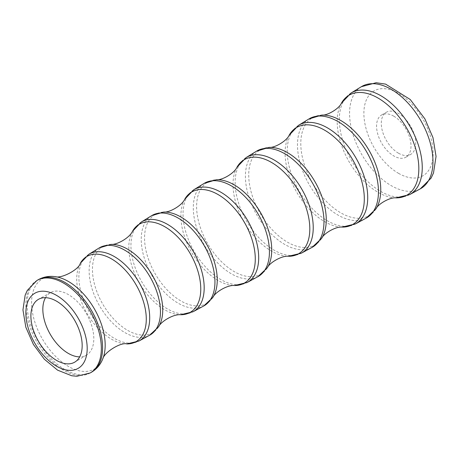 <?xml version="1.0" encoding="UTF-8"?>
<svg xmlns="http://www.w3.org/2000/svg" width="459" height="459" viewBox="0 0 459 459"><rect width="100%" height="100%" fill="white"/><g stroke="black" fill="none" stroke-linecap="round" stroke-linejoin="round"><path stroke-width="0.34" stroke-dasharray="2.29 1.72" d="M45.51 297.684A36.043 20.81 60 0 1 50.467 292.658A36.043 20.81 60 0 1 86.344 313.566A36.043 20.81 60 0 1 86.51 355.088A36.043 20.81 60 0 1 79.682 356.873M398.504 153.22A24.35 14.057 -120 0 0 410.679 154.431A24.35 14.057 -120 0 0 414.408 134.917A24.35 14.057 -120 0 0 398.504 113.465A24.35 14.057 -120 0 0 386.329 112.254A24.35 14.057 -120 0 0 382.599 131.767A24.35 14.057 -120 0 0 398.504 153.22M393.788 116.184A24.35 14.057 60 0 1 409.692 137.643A24.35 14.057 60 0 1 405.963 157.15A24.35 14.057 60 0 1 381.613 143.093A24.35 14.057 60 0 1 381.613 114.98A24.35 14.057 60 0 1 393.788 116.184M38.172 279.755A53.364 30.81 -120 0 0 29.996 322.516A53.364 30.81 -120 0 0 64.857 369.547A53.364 30.81 -120 0 0 91.536 372.186M90.291 372.909A53.364 30.81 60 0 1 36.927 342.098A53.364 30.81 60 0 1 36.927 280.478M80.296 263.317A49.176 28.395 -120 0 0 111.508 339.19A49.176 28.395 -120 0 0 126.839 343.929M102.759 358.927L102.736 358.99A52.033 30.042 60 0 1 42.366 338.954A52.033 30.042 60 0 1 55.206 276.662L55.269 276.668M99.184 247.946A50.415 29.106 -120 0 0 91.966 288.476A50.415 29.106 -120 0 0 124.796 332.534A50.415 29.106 -120 0 0 149.594 335.259M88.851 254.297A50.083 28.917 -120 0 0 81.685 294.558A50.083 28.917 -120 0 0 114.291 338.323A50.083 28.917 -120 0 0 138.928 341.031M132.496 231.302A50.892 29.382 -120 0 0 164.787 309.831A50.892 29.382 -120 0 0 180.662 314.731M158.487 326.923A49.698 28.693 60 0 1 127.596 330.325A49.698 28.693 60 0 1 93.533 280.059A49.698 28.693 60 0 1 110.848 244.406M151.613 215.696A52.131 30.099 -120 0 0 144.155 257.602A52.131 30.099 -120 0 0 178.092 303.158A52.131 30.099 -120 0 0 203.739 305.975M141.257 222.07A51.792 29.904 -120 0 0 133.844 263.701A51.792 29.904 -120 0 0 167.564 308.964A51.792 29.904 -120 0 0 193.038 311.759M184.707 199.286A52.601 30.369 -120 0 0 218.088 280.455A52.601 30.369 -120 0 0 234.497 285.521M212.856 297.432A51.408 29.68 60 0 1 180.898 300.949A51.408 29.68 60 0 1 145.664 248.956A51.408 29.68 60 0 1 163.57 212.075M204.02 183.468A53.841 31.086 -120 0 0 196.314 226.746A53.841 31.086 -120 0 0 231.365 273.799A53.841 31.086 -120 0 0 257.849 276.708M193.687 189.825A53.502 30.891 -120 0 0 186.033 232.833A53.502 30.891 -120 0 0 220.865 279.583A53.502 30.891 -120 0 0 247.183 282.474M236.942 167.271A54.311 31.355 -120 0 0 271.412 251.062A54.311 31.355 -120 0 0 288.338 256.294M267.201 267.936A53.112 30.667 60 0 1 234.17 271.585A53.112 30.667 60 0 1 197.766 217.853A53.112 30.667 60 0 1 216.287 179.756M256.478 151.206A55.55 32.073 -120 0 0 248.526 195.861A55.55 32.073 -120 0 0 284.695 244.406A55.55 32.073 -120 0 0 312.022 247.407M246.144 157.557A55.212 31.878 -120 0 0 238.244 201.943A55.212 31.878 -120 0 0 274.195 250.195A55.212 31.878 -120 0 0 301.351 253.179M289.141 135.256A56.021 32.342 -120 0 0 324.691 221.703A56.021 32.342 -120 0 0 342.167 227.102M321.581 238.445A54.828 31.654 60 0 1 287.5 242.197A54.828 31.654 60 0 1 249.92 186.738A54.828 31.654 60 0 1 269.02 147.408M308.884 118.979A57.26 33.059 -120 0 0 300.685 165.005A57.26 33.059 -120 0 0 337.967 215.047A57.26 33.059 -120 0 0 366.133 218.14M298.551 125.33A56.922 32.864 -120 0 0 290.404 171.087A56.922 32.864 -120 0 0 327.462 220.831A56.922 32.864 -120 0 0 355.467 223.912M341.37 103.241A57.731 33.329 -120 0 0 378.015 192.31A57.731 33.329 -120 0 0 396.002 197.875M375.927 208.948A56.537 32.641 60 0 1 340.773 212.833A56.537 32.641 60 0 1 302.022 155.635A56.537 32.641 60 0 1 321.736 115.089M351.009 93.068A58.632 33.851 -120 0 0 342.615 140.202A58.632 33.851 -120 0 0 380.792 191.443A58.632 33.851 -120 0 0 409.635 194.61M361.313 86.728A58.97 34.046 -120 0 0 352.873 134.137A58.97 34.046 -120 0 0 391.269 185.671A58.97 34.046 -120 0 0 420.278 188.856M398.504 173.324A48.964 28.269 -120 0 0 428.488 130.666A48.964 28.269 -120 0 0 368.52 96.04A48.964 28.269 -120 0 0 398.504 173.324M50.467 292.658L38.567 299.279M86.51 355.088L74.828 362.082M405.963 157.15L410.679 154.431M381.613 114.98L386.329 112.254"/><path stroke-width="0.69" d="M56.532 301.173A36.261 20.936 60 0 1 80.176 332.97A36.261 20.936 60 0 1 74.828 362.082A36.261 20.936 60 0 1 46.829 352.581A36.261 20.936 60 0 1 30.891 315.976A36.261 20.936 60 0 1 38.567 299.279A36.261 20.936 60 0 1 56.532 301.173M79.682 356.873A36.043 20.81 60 0 1 42.836 309.257A36.043 20.81 60 0 1 45.51 297.684M56.532 295.378A43.358 25.033 60 0 1 83.085 363.809A43.358 25.033 60 0 1 29.978 333.148A43.358 25.033 60 0 1 56.532 295.378M90.291 372.909L76.9 376.277L71.73 375.76L57.576 370.149L44.345 359.225L33.398 344.451L25.836 327.227L22.95 309.934L25.147 295.189L27.299 290.415L36.927 280.478A53.364 30.81 60 0 1 63.606 283.123A53.364 30.81 60 0 1 98.467 330.147A53.364 30.81 60 0 1 90.291 372.909L91.536 372.186A53.364 30.81 -120 0 0 99.718 329.424A53.364 30.81 -120 0 0 64.857 282.4A53.364 30.81 -120 0 0 38.172 279.755C43.404 276.846 49.084 275.813 55.206 276.662A52.033 30.042 60 0 1 68.385 281.453A52.033 30.042 60 0 1 102.736 358.99C104.118 352.242 121.13 341.921 126.839 343.929A49.176 28.395 -120 0 0 145.383 309.509A49.176 28.395 -120 0 0 111.508 258.882A49.176 28.395 -120 0 0 80.296 263.317C79.166 269.278 61.713 278.837 55.206 276.662M126.839 343.929L138.928 341.031L149.594 335.259A50.415 29.106 -120 0 0 150.001 276.811A50.415 29.106 -120 0 0 99.184 247.946L110.848 244.406A49.698 28.693 60 0 1 127.596 249.174A49.698 28.693 60 0 1 158.487 326.923C160.948 321.346 173.651 313.956 180.662 314.731A50.892 29.382 -120 0 0 199.837 279.101A50.892 29.382 -120 0 0 164.787 226.723A50.892 29.382 -120 0 0 132.496 231.302C129.656 237.773 116.896 245.072 110.848 244.406M138.928 341.031A50.083 28.917 -120 0 0 139.329 282.974A50.083 28.917 -120 0 0 88.851 254.297L99.184 247.946M180.662 314.731L193.038 311.759L203.739 305.975A52.131 30.099 -120 0 0 204.157 245.548A52.131 30.099 -120 0 0 151.613 215.696L163.57 212.075A51.408 29.68 60 0 1 180.898 217.004A51.408 29.68 60 0 1 212.856 297.432C215.179 292.039 227.767 284.729 234.497 285.521A52.601 30.369 -120 0 0 254.315 248.692A52.601 30.369 -120 0 0 218.088 194.559A52.601 30.369 -120 0 0 184.707 199.286C182.022 205.517 169.394 212.758 163.57 212.075M193.038 311.759A51.792 29.904 -120 0 0 193.457 251.721A51.792 29.904 -120 0 0 141.257 222.07L151.613 215.696M234.497 285.521L247.183 282.474L257.849 276.708A53.841 31.086 -120 0 0 258.285 214.296A53.841 31.086 -120 0 0 204.02 183.468L216.287 179.756A53.112 30.667 60 0 1 234.17 184.851A53.112 30.667 60 0 1 267.201 267.936C269.381 262.72 281.895 255.479 288.338 256.294A54.311 31.355 -120 0 0 308.821 218.283A54.311 31.355 -120 0 0 271.412 162.371A54.311 31.355 -120 0 0 236.942 167.271C234.417 173.273 221.886 180.479 216.287 179.756M247.183 282.474A53.502 30.891 -120 0 0 247.613 220.458A53.502 30.891 -120 0 0 193.687 189.825L204.02 183.468M288.338 256.294L301.351 253.179L312.022 247.407A55.55 32.073 -120 0 0 312.47 183.015A55.55 32.073 -120 0 0 256.478 151.206L269.02 147.408A54.828 31.654 60 0 1 287.5 152.663A54.828 31.654 60 0 1 321.581 238.445C323.641 233.419 335.999 226.281 342.167 227.102A56.021 32.342 -120 0 0 363.276 187.874A56.021 32.342 -120 0 0 324.691 130.218A56.021 32.342 -120 0 0 289.141 135.256C286.76 141.011 274.39 148.142 269.02 147.408M301.351 253.179A55.212 31.878 -120 0 0 301.798 189.177A55.212 31.878 -120 0 0 246.144 157.557L256.478 151.206M342.167 227.102L355.467 223.912L366.133 218.14A57.26 33.059 -120 0 0 366.598 151.763A57.26 33.059 -120 0 0 308.884 118.979L321.736 115.089A56.537 32.641 60 0 1 340.773 120.51A56.537 32.641 60 0 1 375.927 208.948C377.843 204.1 390.121 197.031 396.002 197.875A57.731 33.329 -120 0 0 417.776 157.466A57.731 33.329 -120 0 0 378.015 98.037A57.731 33.329 -120 0 0 341.37 103.241C339.149 108.766 326.883 115.857 321.736 115.089M355.467 223.912A56.922 32.864 -120 0 0 355.926 157.925A56.922 32.864 -120 0 0 298.551 125.33L308.884 118.979M396.002 197.875L409.635 194.61A58.632 33.851 -120 0 0 410.111 126.644A58.632 33.851 -120 0 0 351.009 93.068L361.313 86.728A58.97 34.046 -120 0 1 420.754 120.499A58.97 34.046 -120 0 1 420.278 188.856L431.116 178.098L433.503 172.957L436.05 156.416L432.98 137.66L424.908 118.87L410.231 99.505L385.612 84.123L376.156 82.723L361.313 86.728M36.927 280.478L38.172 279.755M409.635 194.61L420.278 188.856M91.536 372.186C96.677 369.111 100.406 364.71 102.736 358.99M88.851 254.297L80.296 263.317M149.594 335.259L158.487 326.923M141.257 222.07L132.496 231.302M203.739 305.975L212.856 297.432M193.687 189.825L184.707 199.286M257.849 276.708L267.201 267.936M246.144 157.557L236.942 167.271M312.022 247.407L321.581 238.445M298.551 125.33L289.141 135.256M366.133 218.14L375.927 208.948M351.009 93.068L341.37 103.241"/></g></svg>
